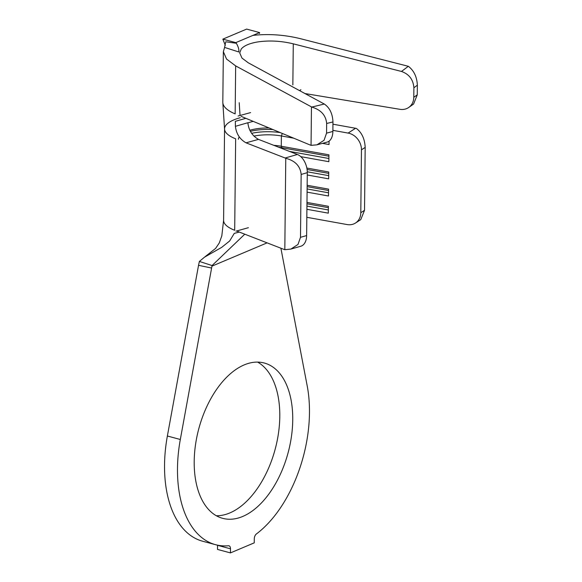 <?xml version="1.0" encoding="UTF-8"?>
<svg xmlns="http://www.w3.org/2000/svg" width="582" height="582" viewBox="0 0 582 582"><rect width="100%" height="100%" fill="white"/><g stroke="black" fill="none" stroke-linecap="round" stroke-linejoin="round"><path stroke-width="0.87" d="M292.739 419.877A80.396 46.218 105 0 0 264.344 363.037A80.396 46.218 105 0 0 194.199 461.475A80.396 46.218 105 0 0 222.593 518.315A80.396 46.218 105 0 0 292.739 419.877M216.344 515.754A80.396 46.218 105 0 0 279.797 416.399A80.396 46.218 105 0 0 257.651 362.12M239.318 232.073L234.27 233.367L229.657 240.984L221.713 247.343L204.515 257.164L199.393 261.427L212.059 265.552L180.318 439.49A107.699 61.918 105 0 0 215.507 544.679A107.699 61.918 105 0 0 228.479 545.756A4.249 2.444 -75 0 1 228.988 545.8A4.249 2.444 -75 0 1 230.494 548.804L230.45 552.9L254.247 542.853L254.29 538.757A4.249 2.444 -75 0 1 256.386 533.978A107.699 61.918 105 0 0 309.471 412.813A107.699 61.918 105 0 0 307.209 385.917L280.895 248.216M253.112 35.371C268.731 33.691 284.438 34.782 300.239 38.638L408.346 66.304C413.918 70.553 416.923 76.846 417.359 85.176L413.882 87.78C413.256 79.581 409.117 74.14 401.464 71.448L293.277 43.832C281.266 40.929 269.531 40.282 258.088 41.882C249.751 43.235 244.142 45.607 241.246 48.99L239.719 52.911L241.959 58.062L248.296 62.827L324.29 104.025C329.667 107.685 332.555 113.65 332.969 121.936L332.875 131.459A15.168 9.137 75.1 0 1 327.128 142.11L316.884 144.845L324.029 140.327L326.553 133.147L332.875 131.459M238.838 51.973L224.587 47.418L225.736 41.773L236.343 43.272C238.322 46.735 239.158 49.63 238.838 51.973M332.969 121.936L326.655 123.471C325.891 115.272 320.937 109.809 311.792 107.066L235.659 65.897L226.543 59.044L223.35 51.674L224.587 47.418M332.948 124.199L355.551 128.273A15.168 12.753 57.1 0 1 356.424 128.462C361.829 132.616 364.754 138.931 365.183 147.406L364.528 210.298L360.767 219.618L355.522 223.008A15.168 12.753 -122.9 0 0 360.804 212.699L364.528 210.298M365.183 147.406L361.458 149.814A15.168 12.753 -122.9 0 0 348.101 133.082L332.882 130.346M245.859 118.321L235.31 121.332L235.404 126.33L247.859 122.729C248.689 130.266 252.232 135.817 258.488 139.382L297.402 154.485A15.168 9.501 74 0 1 307.289 172.679L306.634 235.572A15.168 9.501 74 0 1 300.77 246.251L290.884 249.081L297.984 244.476L300.494 237.325L306.634 235.572M258.488 139.382L246.026 142.823C239.857 139.338 236.314 133.845 235.404 126.33M307.289 172.679L301.156 174.44C300.334 166.125 295.212 160.741 285.769 158.282A15.168 9.501 -106 0 0 285.122 158.006L246.026 142.823M253.89 136.101A27.907 9.341 0.6 0 1 281.382 135.955L281.273 146.249A27.907 9.341 0.6 0 0 273.787 145.325M253.272 121.398A27.907 9.341 0.6 0 0 247.867 122.94M269.088 127.96A27.907 9.341 0.6 0 0 249.838 130.259M211.622 268.047L198.542 265.312L167.376 436.005A107.699 61.918 105 0 0 202.565 541.202L215.507 544.679M230.494 548.804L217.544 545.319L217.508 549.423L230.45 552.9M198.542 265.312L199.393 261.427M212.059 265.552L244.782 234.19M285.769 158.282L284.816 249.7A15.168 9.501 -106 0 1 284.162 249.482L237.194 231.243M355.522 223.008A15.168 12.753 -122.9 0 1 347.141 224.565L306.823 217.297M224.557 129.015L223.597 220.309A44.29 14.819 -179.4 0 0 234.692 230.276L235.652 138.792A44.29 14.819 -179.4 0 1 224.565 129.204L222.833 102.665A54.002 18.071 0.6 0 0 235.157 113.883L235.659 65.897M224.557 128.833A44.29 14.819 -179.4 0 1 240.191 117.724M284.816 249.7L290.884 249.081M301.156 174.44L300.494 237.325M361.458 149.814L360.804 212.699M329.07 141.171L329.034 144.54L322.457 143.361M282.321 133.453L281.382 135.955L293.706 138.181M282.343 148.643L281.273 146.249L328.925 154.834L328.852 161.694L300.77 156.638M306.838 168.038L328.743 171.988L328.67 178.849L307.267 174.993M307.158 185.28L328.568 189.135L328.495 195.996L307.085 192.14M306.983 202.434L328.386 206.29L328.313 213.15L306.91 209.294M306.969 203.809L328.372 207.665M306.94 206.101L328.35 209.957M307.143 186.655L328.554 190.518M307.121 188.946L328.524 192.802M307.085 169.464L328.728 173.363M307.281 171.792L328.706 175.648M328.91 156.209L282.35 147.821A30.337 10.149 0.6 0 0 278.836 147.282M289.407 151.385L328.888 158.5M280.233 132.587A30.337 10.149 0.6 0 0 251.613 133.329M272.965 129.568A30.337 10.149 0.6 0 0 250.384 131.328M239.26 136.916A30.337 10.149 0.6 0 0 238.402 139.265M223.35 51.674L222.819 102.206A54.002 18.071 0.6 0 0 222.833 102.665M241.13 116.356L310.432 145.122A15.168 9.137 -104.9 0 0 311.057 145.347L316.884 144.845M304.953 93.542L399.899 109.314A15.168 12.964 -125.2 0 0 408.782 107.423A15.168 12.964 -125.2 0 0 413.78 97.303L417.258 94.859L413.584 104.04L408.782 107.423M311.457 106.993L311.057 145.347M326.655 123.471L326.553 133.147M413.882 87.78L413.78 97.303M417.359 85.176L417.258 94.859M235.79 42.624L222.848 39.147L246.644 29.1L259.594 32.577L235.79 42.624L236.343 43.272M259.441 33.516L259.594 32.577M222.848 39.147L225.292 45.396M311.792 107.066L324.29 104.025M401.464 71.448L408.346 66.304M348.101 133.082L355.551 128.273M285.122 158.006L297.402 154.485M180.318 439.49L167.376 436.005M267.109 242.861L211.928 266.156M293.277 43.832L292.848 84.899M223.597 220.309L221.815 235.863L219.276 242.97L215.602 248.412L204.515 257.164M248.398 227.693L235.994 231.163M239.209 102.694L240.046 115.476M300.901 89.693L299.555 90.617M250.609 112.595L238.082 116.014"/></g></svg>
